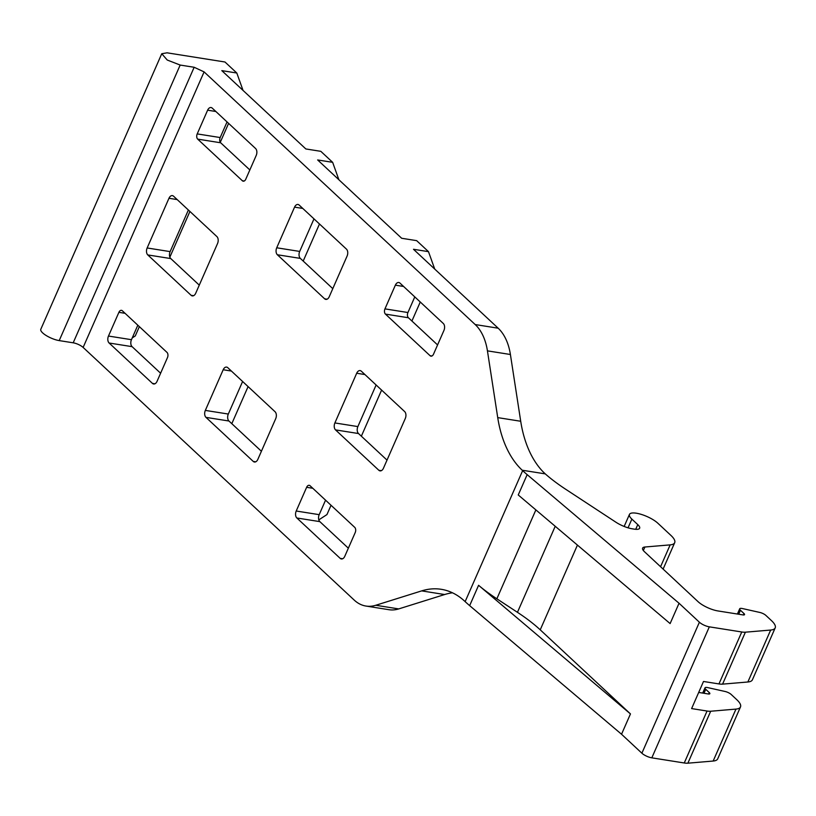 <?xml version="1.0" encoding="UTF-8"?>
<svg xmlns="http://www.w3.org/2000/svg" width="816" height="816" viewBox="0 0 816 816"><rect width="100%" height="100%" fill="white"/><g stroke="black" fill="none" stroke-linecap="round" stroke-linejoin="round"><path stroke-width="1.22" d="M709.328 626.841L651.821 757.84L684.257 762.98L707.054 711.032L691.611 708.584L703.504 681.472L718.957 683.93L741.754 631.982L709.328 626.841A7.762 2.356 -156.3 0 1 699.394 622.22L679.045 603.248L527.167 474.637A103.53 31.355 23.7 0 1 522.648 470.628L522.209 470.22A103.53 64.576 -81 0 1 497.729 417.619L520.71 421.26L510.408 354.501L487.438 350.86L497.729 417.619M487.438 350.86A51.765 32.283 -81 0 0 475.198 324.554L204.092 71.89L194.157 67.269L180.173 65.056L167.249 60.037L161.762 53.734L167.045 52.816L224.981 62.006L236.803 73.012L221.819 70.635L305.837 148.951L320.821 151.327L332.642 162.333L317.648 159.956L401.676 238.272L416.66 240.649L428.482 251.654L413.488 249.278L498.168 328.205A51.765 32.283 99 0 1 510.408 354.501M365.966 606.053A51.765 32.283 -81 0 0 375.758 605.268L398.728 608.909A51.765 32.283 99 0 1 388.936 609.705L365.966 606.053A51.765 32.283 -81 0 1 354.236 600.107L83.13 347.432A7.762 2.356 23.7 0 0 73.195 342.812L59.211 340.598L180.173 65.056M375.758 605.268L421.668 590.886A103.53 64.576 -81 0 1 441.252 589.305A103.53 64.576 -81 0 1 464.702 601.219L465.14 601.627A103.53 31.355 23.7 0 0 469.659 605.635L621.537 734.247L630.462 713.918L540.233 629.83A103.53 31.355 23.7 0 0 517.446 612.316L496.852 598.801A103.53 31.355 23.7 0 1 478.584 585.307L469.659 605.635M220.187 137.547L197.217 133.906L207.621 110.191A5.171 3.233 -81 0 1 211.058 107.528A5.171 3.233 -81 0 1 212.231 108.12L255.561 148.502A5.171 3.233 -81 0 1 256.204 155.468L245.789 179.183A3.886 2.417 -81 0 1 243.209 181.183A3.886 2.417 -81 0 1 242.332 180.734L197.696 139.128L220.677 142.78A3.886 2.417 99 0 1 220.187 137.547L227.052 121.931M197.217 133.906A3.886 2.417 -81 0 0 197.696 139.128M147.145 247.972L168.963 198.278A5.171 3.233 -81 0 1 172.39 195.616A5.171 3.233 -81 0 1 173.563 196.207L216.893 236.589A5.171 3.233 -81 0 1 217.535 243.556L195.718 293.24A5.171 3.233 -81 0 1 192.29 295.902A5.171 3.233 -81 0 1 191.117 295.31L147.788 254.929A5.171 3.233 -81 0 1 147.145 247.972L170.126 251.614L188.384 210.018M108.477 336.049A5.171 3.233 -81 0 0 109.12 343.016L152.449 383.398A5.171 3.233 -81 0 0 153.622 383.989A5.171 3.233 -81 0 0 157.06 381.327L167.464 357.612A3.886 2.417 -81 0 0 166.984 352.39L122.349 310.784A3.886 2.417 -81 0 0 121.472 310.335A3.886 2.417 -81 0 0 118.891 312.334L108.477 336.049L131.458 339.691L137.822 325.207M276.726 247.789A5.171 3.233 -81 0 0 277.369 254.755L324.625 298.809A5.171 3.233 -81 0 0 325.798 299.401A5.171 3.233 -81 0 0 329.236 296.738L347.086 256.081A5.171 3.233 -81 0 0 346.443 249.115L299.176 205.071A5.171 3.233 -81 0 0 298.003 204.469A5.171 3.233 -81 0 0 294.566 207.142L276.726 247.789L299.696 251.43L313.987 218.872M223.186 369.75L205.336 410.407A5.171 3.233 -81 0 0 205.979 417.374L253.246 461.417A5.171 3.233 -81 0 0 254.419 462.019A5.171 3.233 -81 0 0 257.856 459.357L275.696 418.7A5.171 3.233 -81 0 0 275.053 411.733L227.797 367.69A5.171 3.233 -81 0 0 226.624 367.088A5.171 3.233 -81 0 0 223.186 369.75L231.418 371.056M334.886 422.943L356.694 373.249A5.171 3.233 -81 0 1 360.131 370.586A5.171 3.233 -81 0 1 361.304 371.178L404.634 411.56A5.171 3.233 -81 0 1 405.277 418.526L383.459 468.211A5.171 3.233 -81 0 1 380.021 470.873A5.171 3.233 -81 0 1 378.848 470.281L335.529 429.899A5.171 3.233 -81 0 1 334.886 422.943L357.867 426.584L376.125 384.989M407.929 312.528L384.958 308.876L395.362 285.161A5.171 3.233 -81 0 1 398.8 282.499A5.171 3.233 -81 0 1 399.973 283.091L443.292 323.473A5.171 3.233 -81 0 1 443.935 330.439L433.531 354.154A3.886 2.417 -81 0 1 430.95 356.153A3.886 2.417 -81 0 1 430.073 355.705L385.438 314.099L408.408 317.75A3.886 2.417 99 0 1 407.929 312.528L414.783 296.902M384.958 308.876A3.886 2.417 -81 0 0 385.438 314.099M355.205 532.583A3.886 2.417 -81 0 0 354.725 527.36L310.09 485.755A3.886 2.417 -81 0 0 309.203 485.306A3.886 2.417 -81 0 0 306.632 487.305L296.218 511.02A5.171 3.233 -81 0 0 296.861 517.987L340.19 558.368A5.171 3.233 -81 0 0 341.363 558.96A5.171 3.233 -81 0 0 344.791 556.298L355.205 532.583M199.277 285.141L170.768 258.57A5.171 3.233 99 0 1 170.126 251.614M160.609 373.228L132.1 346.657A5.171 3.233 99 0 1 131.458 339.691M261.406 451.258L228.959 421.015A5.171 3.233 99 0 1 228.317 414.049L242.607 381.49M387.019 460.112L358.51 433.541A5.171 3.233 99 0 1 357.867 426.584M348.35 548.199L319.841 521.628A5.171 3.233 99 0 1 319.199 514.661L325.553 500.177M161.752 53.734L40.8 329.276A12.944 3.917 23.7 0 0 46.288 335.58A12.944 3.917 23.7 0 0 59.211 340.598M643.345 550.504L644.885 547.016L670.16 544.874A25.877 7.844 23.7 0 0 674.689 542.691A25.877 7.844 23.7 0 0 670.976 535.459L657.849 523.219A16.82 5.1 23.7 0 0 641.396 514.427A16.82 5.1 23.7 0 0 629.452 514.406A16.82 5.1 23.7 0 0 631.87 519.109L637.775 524.617A12.944 3.917 23.7 0 1 639.642 528.227A12.944 3.917 23.7 0 1 634.348 529.145L632.359 528.829A15.524 4.702 23.7 0 1 615.907 522.209L565.743 489.294A103.53 31.355 23.7 0 1 545.251 473.872L542.997 471.709A103.53 64.576 99 0 1 520.71 421.26M398.728 608.909L444.649 594.538A103.53 64.576 99 0 1 452.482 592.804M408.408 317.75L437.58 344.933M434.724 269.066L428.482 251.654M318.811 519.863L326.951 514.58L331.031 505.277M361.355 436.203L381.602 390.089M411.917 321.014L420.26 302.012M299.696 251.43A5.171 3.233 99 0 0 300.339 258.397L332.785 288.64M338.885 179.744L332.642 162.333M231.805 423.677L248.084 386.6M303.195 261.059L319.474 223.982M220.677 142.78L249.839 169.952M243.046 90.423L236.803 73.012M132.243 337.906L135.272 335.937L139.352 326.635M169.861 257.152L189.924 211.446M220.279 142.29L228.592 123.369M707.054 711.032A15.524 4.702 23.7 0 0 710.685 711.236L735.971 709.094A25.877 7.844 23.7 0 0 740.5 706.921A25.877 7.844 23.7 0 0 736.777 699.679L731.187 694.467A5.171 1.571 23.7 0 0 725.149 691.499L707.686 687.592A5.171 1.571 23.7 0 0 704.993 687.847A5.171 1.571 23.7 0 0 705.738 689.296L709.277 692.6A3.886 1.173 23.7 0 1 709.838 693.682A3.886 1.173 23.7 0 1 708.247 693.957L698.69 692.437M651.821 757.84A7.762 2.356 -156.3 0 1 641.886 753.209L621.537 734.247M684.257 762.98A15.524 4.702 23.7 0 0 687.878 763.184L713.164 761.042A25.877 7.844 23.7 0 0 717.692 758.87L740.5 706.921M718.957 683.93A15.524 4.702 23.7 0 0 722.578 684.134L747.864 681.992A25.877 7.844 23.7 0 0 752.393 679.82L775.2 627.871A25.877 7.844 23.7 0 0 771.477 620.629L765.887 615.417A5.171 1.571 23.7 0 0 759.849 612.449L742.387 608.542A5.171 1.571 23.7 0 0 739.694 608.797A5.171 1.571 23.7 0 0 740.438 610.246L743.978 613.54A3.886 1.173 23.7 0 1 744.539 614.632A3.886 1.173 23.7 0 1 742.948 614.907L717.978 610.949A15.524 4.702 23.7 0 1 698.108 601.708L644.477 551.718A12.944 3.917 23.7 0 1 642.62 548.097A12.944 3.917 23.7 0 1 644.885 547.016M741.754 631.982A15.524 4.702 23.7 0 0 745.385 632.186L770.671 630.044A25.877 7.844 23.7 0 0 775.2 627.871M630.462 713.918L478.584 585.307M679.045 603.248L670.12 623.577L518.242 494.965L527.167 474.637M522.648 470.628L465.14 601.627M204.092 71.89L83.13 347.432M498.168 328.205L475.198 324.554M73.195 342.812L194.157 67.269M215.852 111.496L207.621 110.191M177.184 199.583L168.963 198.278M170.768 258.57L147.788 254.929M193.586 295.698L191.117 295.31M125.062 313.313L118.891 312.334M132.1 346.657L109.12 343.016M154.918 383.785L152.449 383.398M228.959 421.015L205.979 417.374M255.714 461.815L253.246 461.417M364.925 374.554L356.694 373.249M358.51 433.541L335.529 429.899M381.327 470.669L378.848 470.281M403.594 286.467L395.362 285.161M319.841 521.628L296.861 517.987M342.659 558.756L340.19 558.368M312.803 488.284L306.632 487.305M319.199 514.661L296.218 511.02M699.394 622.22L641.886 753.209M687.878 763.184L710.685 711.236M713.164 761.042L735.971 709.094M703.984 693.284L705.738 689.296M708.655 694.008L709.277 692.6M722.578 684.134L745.385 632.186M747.864 681.992L770.671 630.044M738.684 614.234L740.438 610.246M743.356 614.958L743.978 613.54M660.572 566.722L670.16 544.874M628.045 527.819L631.87 519.109M635.715 529.309L637.775 524.617M517.446 612.316L555.217 526.279M540.233 629.83L577.432 545.088M535.877 509.898L496.852 598.801M431.929 356L430.073 355.705M205.336 410.407L228.317 414.049M300.339 258.397L277.369 254.755M327.094 299.197L324.625 298.809M294.566 207.142L302.797 208.437M244.188 181.03L242.332 180.734M444.649 594.538L421.668 590.886M545.251 473.872L522.209 470.22M702.698 693.08L704.993 687.847M737.399 614.03L739.694 608.797M663.112 569.078L674.689 542.691M624.158 526.453L629.452 514.406"/></g></svg>

